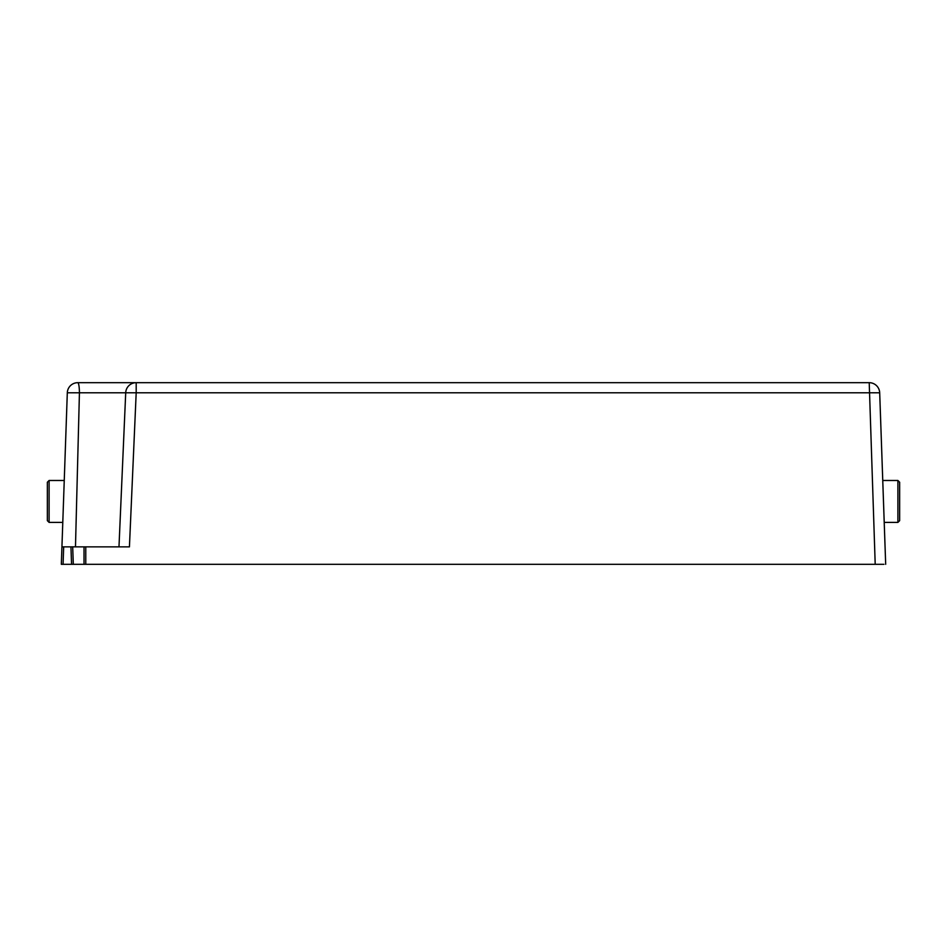 <?xml version="1.0" encoding="UTF-8"?>
<svg xmlns="http://www.w3.org/2000/svg" width="947" height="947" viewBox="0 0 947 947"><rect width="100%" height="100%" fill="white"/><g stroke="black" fill="none" stroke-linecap="round" stroke-linejoin="round"><path stroke-width="1.42" d="M84.023 564.317L85.775 564.317L84.023 564.317L84.023 546.857L129.431 546.857L136.19 392.792L879.692 392.792L885.066 546.857M71.558 564.317L63.07 564.317L63.674 546.857L61.934 546.857L67.308 392.792A10.476 10.476 0 0 1 77.784 382.683A10.476 1.645 90 0 1 79.43 392.792L136.19 392.792L136.19 382.683L77.784 382.683L869.216 382.683L875.206 564.317L73.298 564.317L72.682 546.857L70.942 546.857L71.558 564.317L73.203 564.317M61.318 564.317L63.07 564.317L61.318 564.317L61.934 546.857M861.225 564.317L862.977 564.317M875.549 564.317L873.797 564.317M875.206 564.317L883.93 564.317M63.674 546.857L70.942 546.857M73.31 564.317L72.694 546.845L84.023 546.857M899.65 501.448L899.65 482.236L897.898 480.484L897.898 522.401L899.65 520.661L899.65 501.448M47.35 482.236L47.35 520.661L49.102 522.401L49.102 480.484L47.35 482.236M879.692 392.792A10.476 10.476 0 0 0 869.216 382.683A10.476 10.476 0 0 1 879.692 392.792L885.682 564.317M77.784 382.683A10.476 10.476 0 0 0 67.308 392.792L79.43 392.792L75.476 546.857M85.775 564.317L85.775 546.857M884.214 522.401L897.898 522.401M882.746 480.484L897.898 480.484M64.254 480.484L49.102 480.484M62.786 522.401L49.102 522.401M136.19 382.683A10.476 10.476 0 0 0 125.714 392.733L118.979 546.857"/></g></svg>

